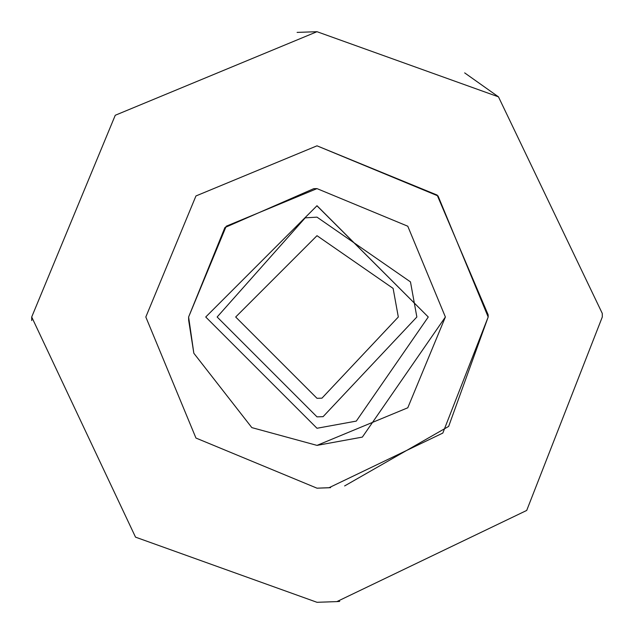<?xml version="1.0" encoding="UTF-8"?>
<svg xmlns="http://www.w3.org/2000/svg" width="634" height="634" viewBox="0 0 634 634"><rect width="100%" height="100%" fill="white"/><g stroke="black" fill="none" stroke-linecap="round" stroke-linejoin="round"><path stroke-width="0.95" d="M410.475 281.892L416.855 317L323.094 416.665L317 416.855L217.145 317L305.216 217.842L317 217.145L410.475 281.892L317 217.145L305.216 217.842M393.12 288.407L398.31 317L321.961 398.16L317 398.31L235.689 317L317 235.689L393.12 288.407M193.838 353.249L188.655 320.225L188.615 317L226.219 226.219L317 188.615L407.781 226.219L445.385 317L362.355 437.103L317 445.385L251.841 427.617L193.838 353.249L188.615 317L224.896 227.558L313.775 188.655L317 188.615L407.781 226.219L445.385 317L407.781 407.781L317 445.385L251.841 427.617L193.838 353.249M416.855 317L323.094 416.665L317 416.855L217.145 317M135.525 537.149L31.7 317L115.261 115.261L317 31.7L498.475 96.851L602.276 313.418L602.3 317L526.703 510.441L336.892 601.603L317 602.3L135.525 537.149M297.108 32.397L317 31.7M464.667 72.886L498.475 96.851M31.724 320.582L31.7 317M339.705 601.397L336.892 601.603M602.276 313.418L602.3 317M316.905 205.733L428.267 317L356.308 421.095L317 428.267L205.733 317L317 205.733L428.267 317M328.935 487.76L317 488.18L195.954 438.046L145.82 317L195.954 195.954L317 145.82L437.151 195.074L488.164 314.852L488.18 317L442.825 433.07L328.935 487.76M317 145.82L438.046 195.954L488.18 317L448.65 426.413L344.619 485.937M330.623 487.641L317 488.18"/></g></svg>
